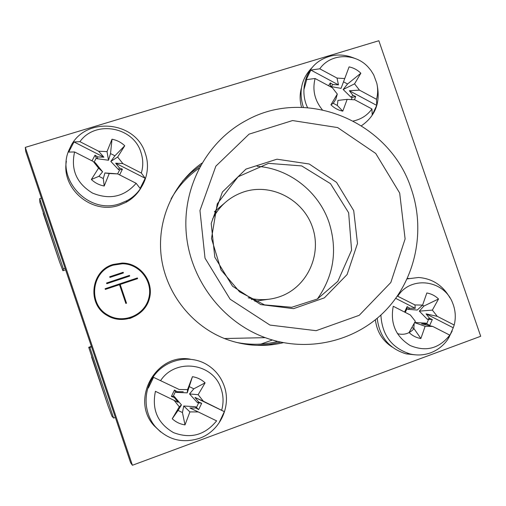 <?xml version="1.0" encoding="UTF-8"?>
<svg xmlns="http://www.w3.org/2000/svg" width="506" height="506" viewBox="0 0 506 506"><rect width="100%" height="100%" fill="white"/><g stroke="black" fill="none" stroke-linecap="round" stroke-linejoin="round"><path stroke-width="0.76" d="M257.13 166.303C289.35 168.466 318.799 191.698 329.083 222.589C337.698 250.154 333.789 275.631 317.357 299.033M267.946 299.35L254.822 301.26M214.348 211.818L224.379 203.26M277.32 341.354L275.485 342.005M272.373 340.013L260.913 344.093M199.174 168.125C187.574 176.189 178.207 186.442 171.072 198.877M236.119 342.334C250.166 345.168 264.05 344.877 277.762 341.461M411.353 189.143C425.622 230.723 415.774 278.895 385.774 310.26C355.756 341.55 307.496 353.074 265.214 337.654C222.311 321.993 190.054 279.521 186.233 233.108C182.394 186.689 207.112 141.275 246.207 120.491C307.041 86.292 390.309 122.395 411.353 189.143M399.683 193.045L405.11 238.933L390.828 282.493L359.235 315.308L316.142 330.684L269.957 325.08L230.116 299.198L205.019 258.161L199.965 210.502L215.841 166.177L249.047 134.16L292.557 120.561L337.654 127.575L375.718 153.438L399.683 193.045M353.713 210.654L336.547 182.362L309.242 164.001L276.965 159.194L245.96 169.099L222.406 191.995L211.204 223.475L214.803 257.187L232.539 286.2L260.742 304.574L293.569 308.66L324.365 297.863L347.097 274.556L357.495 243.475L353.713 210.654M91.396 346.376L88.714 347.299L107.999 405.736L111.915 416.172L113.629 418.07L89.834 347.426L91.548 346.825M43.155 213.222L59.487 261.722L62.915 270.716L65.609 269.837M59.487 261.722L39.847 202.236L39.708 198.643L41.454 198.143M88.714 347.299L89.834 347.426M115.336 417.425L113.629 418.07M65.103 268.332L63.37 268.876L62.915 270.716M63.37 268.876L39.708 198.643M141.066 187.77C137.423 193.943 132.433 198.782 126.089 202.292L119.163 205.246C92.402 214.949 61.22 189.2 66.356 161.3M120.036 203.627C88.322 215.423 54.218 178.042 69.853 148.283C83.275 115.944 135.785 120.112 145.349 153.596C151.591 171.155 143.603 191.926 127.038 200.642L120.036 203.627M92.003 160.832L95.02 155.203L97.753 156.904L103.869 157.183L98.588 151.212L79.916 141.674C95.286 119.846 133.476 126.816 140.953 152.401C143.223 159.282 143.35 166.164 141.332 173.046L122.876 163.615L115.659 163.204L145.209 178.289L141.332 173.046M116.981 173.836L110.491 173.33L117.645 173.893L136.152 183.311L140.118 188.403L145.209 178.289M136.152 183.311C124.248 196.834 109.707 200.091 92.516 193.083C76.615 183.4 70.644 169.693 74.591 151.964L93.3 161.496L98.562 168.093L91.365 179.504C95.014 182.932 99.296 185.101 104.211 186.012L103.287 178.548L104.906 172.963L117.044 173.843M79.916 141.674L73.99 141.933L68.727 152.078L74.591 151.964M115.659 163.204L119.454 167.973L122.42 169.175L119.625 174.899M122.42 169.175L119.656 169.833L117.645 173.893L109.239 173.526L104.211 186.012M93.3 161.496L98.676 167.322L94.862 162.534L93.901 162.141L95.204 162.66L102.604 171.793L98.879 176.309L91.365 179.504M73.99 141.933L103.869 157.183M112.016 139.22L110.517 153.558L108.518 160.238L107.013 151.61L112.016 139.22C116.899 140.162 121.143 142.344 124.748 145.753L117.645 157.043L122.876 163.615M107.013 151.61L98.588 151.212M119.656 169.833L118.505 169.592L110.808 161.408L117.645 157.043M118.505 169.592L119.454 167.973M104.906 172.963L109.239 173.526M98.879 176.309L103.287 178.548M102.604 171.793L98.562 168.093M94.862 162.534L95.204 162.66M97.753 156.904L97.215 158.739L96.317 157.929L95.02 155.203M96.317 157.929L94.116 162.217M108.518 160.238L97.215 158.739M110.808 161.408L114.906 155.804L124.748 145.753M114.906 155.804L110.517 153.558M306.623 79.853L303.872 89.771M301.418 87.974C299.653 94.356 299.71 100.814 301.582 107.354M375.382 319.805C376.843 331.569 382.384 340.62 392.011 346.964M480.7 336.275L132.408 465.267L130.592 462.712L25.711 151.421L25.3 147.385L378.855 40.733L480.7 336.275M132.408 465.267L25.3 147.385M113.059 264.48L122.18 263.05C140.213 262.949 154.355 281.646 149.333 298.856C144.786 316.199 122.806 325.08 107.342 315.561C86.785 304.46 90.682 270.729 113.059 264.48M283.347 342.676C264.29 347.217 245.359 346.11 226.561 339.343C192.457 326.731 166.411 294.201 161.389 257.605C156.417 220.995 172.786 183.545 201.945 163.128M200.585 165.506L191.059 172.774L182.502 181.224M256.921 345.37L268.92 344.504L280.666 342.132M129.574 318.559C143.881 313.087 150.611 302.765 149.763 287.591C146.424 272.785 137.151 264.682 121.94 263.297L112.844 264.727C107.55 266.51 103.142 269.571 99.612 273.904M100.314 274.163C89.739 286.447 93.452 307.262 107.677 315.137C114.628 319.052 121.933 319.944 129.606 317.819M113.281 265.15C91.384 271.267 87.683 304.334 107.879 315.055C122.958 324.182 144.235 315.504 148.656 298.666C153.533 281.956 139.877 263.778 122.37 263.752L113.281 265.15M109.935 277.427L109.707 276.757L123.173 272.291L123.401 272.955L109.935 277.427M129.454 275.403L129.675 276.074L106.791 283.695L106.564 283.025L129.454 275.403L129.378 276.175M137.392 277.958L137.613 278.629L120.181 284.454L126.519 303.208L125.842 303.436L119.505 284.676L105.337 289.413L105.109 288.736L137.392 277.958L137.297 278.736M105.14 288.837L137.101 278.161M120.181 284.454L126.253 303.296M106.602 283.132L129.188 275.618M109.751 276.883L122.926 272.506L123.116 273.05M360.86 73.218L354.561 83.838L359.456 90.131L349.368 90.732L352.929 95.305L355.667 96.482L352.151 97.386L350.962 97.184L343.169 89.505L347.552 84.009L360.86 73.218C357.502 69.936 353.58 67.823 349.096 66.868L344.738 78.556L337.021 78.076L319.779 68.816L310.842 70.062L338.47 84.881L337.021 78.076M343.169 89.505L354.561 83.838M333.22 103.281L335.832 99.271L337.3 94.084L330.918 104.812L333.22 103.281L337.3 105.457L337.957 100.403L347.154 99.359L342.783 111.143L337.3 105.457M331.259 86.627L330.557 85.811L330.329 82.895L332.859 84.54L331.259 86.627L341.05 88.367L344.738 78.556M351.328 99.606L352.151 97.386M330.557 85.811L330.057 86.532M347.552 84.009L343.625 81.871M342.783 111.143C338.267 110.219 334.314 108.107 330.918 104.812M350.962 97.184L352.929 95.305M310.842 70.062L306.2 79.625L315.093 78.512L332.372 87.766L337.3 94.084M349.368 90.732L376.711 105.4L372.214 114.938L371.948 108.967L354.858 99.815L347.154 99.359M332.859 84.54L338.47 84.881M355.667 96.482L354.497 99.79M328.552 85.723L330.329 82.895M376.711 105.4L376.515 99.296L359.456 90.131M303.423 107.411C298.407 91.687 301.437 78.266 312.512 67.159M307.553 107.651C299.571 91.042 305.099 70.075 319.741 60.777C330.589 54.098 342.107 53.238 354.289 58.19M377.368 86.267C380.322 103.154 375.035 116.304 361.505 125.703M319.779 68.816C330.443 53.282 355.13 52.561 368.178 67.121L370.898 70.378L373.706 74.863L376.831 83.338C378.026 88.752 377.919 94.072 376.515 99.296M371.948 108.967C367.318 115.33 361.126 119.334 353.378 120.972M322.259 109.72C314.65 100.289 312.259 89.885 315.093 78.512M205.101 382.859L198.137 394.699L203.355 401.214L194.962 397.412L198.75 402.137L201.698 403.25L197.422 402.643L189.535 393.946L193.817 388.817L205.101 382.859C201.508 379.513 197.289 377.457 192.444 376.692L187.252 392.846L187.568 389.576L179.219 389.512L153.539 377.337L179.219 389.512M189.535 393.946L198.137 394.699M187.252 392.846L176.252 392.39L175.405 391.739L173.248 396.217L174.285 396.483L181.464 404.901L179.301 406.792L172.236 418.759L178.055 410.429L182.445 412.548L183.748 406.002L189.908 411.909L185.013 424.895L182.445 412.548M181.464 404.901L178.055 410.429M192.444 376.692L187.568 389.576M183.748 406.002L195.468 406.729L196.473 407.444L198.611 402.972M193.817 388.817L189.453 386.698M185.013 424.895C180.13 424.161 175.873 422.118 172.236 418.759M197.422 402.643L198.75 402.137M155.424 391.328L178.163 402.308L174.349 397.564L174.285 396.483M174.045 400.252L179.301 406.792M174.349 397.564L171.382 396.445L173.248 396.217M195.468 406.729L195.948 408.007L189.902 407.975L198.244 411.941L189.908 411.909M196.473 407.444L198.656 409.626L195.948 408.007M175.405 391.739L174.462 390.056L177.182 391.688L176.252 392.39M177.182 391.688L183.248 391.733M201.698 403.25L198.656 409.626M171.382 396.445L174.462 390.056M198.244 411.941L216.6 420.872M194.962 397.412L224.341 411.65L203.355 401.214M153.539 377.337L148.384 387.925M219.357 422.2L224.341 411.65M160.731 432.004L153.862 425.489C130.074 399.247 156.24 352.669 190.401 359.203M199.465 438.322C182.204 443.743 167.435 439.796 155.159 426.476C142.977 411.871 143.097 388.861 155.31 374.06C167.423 359.165 189.446 354.858 205.74 363.928C214.626 368.994 220.793 376.394 224.24 386.129C231.577 406.369 219.939 431.201 199.465 438.322M160.661 380.518C175.746 357.552 213.633 363.125 221.198 388.994C223.494 395.945 223.658 402.978 221.704 410.107M216.638 420.821C204.93 435.147 190.541 439.075 173.463 432.605C157.651 423.351 151.642 409.569 155.443 391.271M438.531 298.983L432.358 310.108L437.254 316.345L426.058 313.872L429.619 318.407L432.333 319.501L427.292 319.273L419.316 311.133L423.876 306.067L438.531 298.983C435.185 295.77 431.289 293.765 426.843 292.974L422.599 305.105L414.958 304.935L397.355 296.073M419.316 311.133L432.358 310.108M414.667 322.486L425.571 323.119L427.146 323.929L421.606 323.821L432.757 326.44L449.745 335.105L449.417 335.592C438.816 348.697 425.736 352.012 410.183 345.528C395.73 336.496 390.082 323.41 393.238 306.269L410.41 315.036L415.331 321.297L409.076 332.531C412.46 335.763 416.394 337.761 420.872 338.52L413.851 328.413L414.167 323.391M414.597 322.619L425.129 326.294L420.872 338.52M407.709 309.267L407.045 308.59L407.147 306.623L409.67 308.211L407.709 309.267L417.21 310.058L422.599 305.105M426.684 323.688L428.512 319.558M411.814 327.616L413.851 328.413M407.045 308.59L405.255 312.404M423.876 306.067L422.535 305.162M427.292 319.273L429.619 318.407M432.757 326.44L425.129 326.294M432.333 319.501L429.657 325.503L427.146 323.929M409.67 308.211L415.23 308.331L414.958 304.935M404.572 312.057L407.147 306.623M395.736 298.363L415.23 308.331M449.745 335.105L448.582 337.572M426.058 313.872L453.237 327.774L454.205 325.023L437.254 316.345M448.841 337.704L453.237 327.774M415.224 354.826L406.173 353.877C389.114 348.647 379.456 336.794 377.198 318.306M407.267 278.654L408.981 278.414M452.187 330.962L447.854 339.305C443.439 345.623 437.703 350.12 430.644 352.808C424.009 355.212 417.216 355.61 410.265 354.004C391.846 348.153 382.055 335.168 380.892 315.048M407.153 278.901L418.601 277.49C432.358 278.591 442.801 285.371 449.935 297.832M397.824 296.162C410.872 275.232 444.477 279.932 452.8 303.467L453.376 305.017C455.596 311.633 455.868 318.299 454.205 325.023M248.187 297.787L253.86 299.002C262.69 300.349 271.279 299.59 279.628 296.731C306.927 287.414 322.05 255.125 312.581 227.548C303.505 199.845 271.956 183.001 244.518 191.666L243.879 191.875C229.888 196.638 219.459 205.695 212.583 219.047M397.374 333.631C403.896 335.32 409.443 333.663 414.016 328.653M265.214 337.654L224.436 338.533M348.647 212.767L351.575 250.217L337.85 281.311L317.439 298.989L291.753 307.281L264.474 304.871L239.597 291.861L221.033 269.964L211.495 238.484L217.27 203.817L238.054 176.796L268.522 163.349L301.702 165.917L330.488 183.672L348.647 212.767M107.999 405.736L91.573 356.964M126.089 202.292L127.038 200.642M153.862 425.489L155.159 426.476M406.173 353.877L410.265 354.004M449.417 335.592L447.854 339.305M251.311 299.533L253.86 299.002"/></g></svg>
